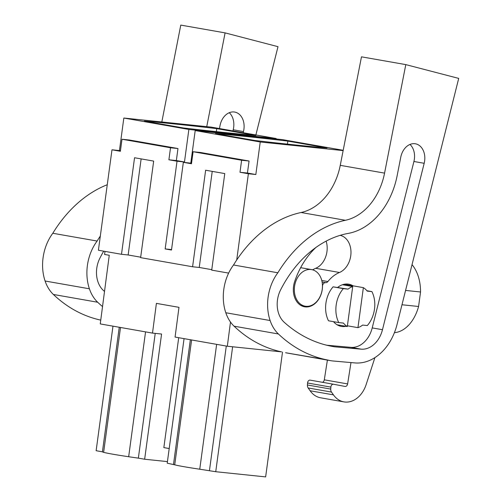 <?xml version="1.0" encoding="UTF-8"?>
<svg xmlns="http://www.w3.org/2000/svg" width="502" height="502" viewBox="0 0 502 502"><rect width="100%" height="100%" fill="white"/><g stroke="black" fill="none" stroke-linecap="round" stroke-linejoin="round"><path stroke-width="0.75" d="M230.493 322.052L227.324 346.229L175.079 337.062L178.976 307.337L156.398 303.377L152.501 333.096L100.256 323.922L109.26 255.28L104.598 254.464L105 251.389M123.837 118.033L188.871 129.453L276.169 138.521L211.135 127.1L123.837 118.033L119.438 150.569L111.984 149.797L98.405 250.234L121.497 254.288L128.148 254.978L141.137 158.896M121.497 254.288L134.549 157.741L153.675 161.098L140.623 257.645L192.586 266.769L205.638 170.222L224.764 173.579L211.712 270.126L228.642 273.101M343.142 150.594L260.231 141.984L255.832 174.52L247.436 173.046L249.061 161.017L200.549 152.501L193.101 151.73L241.613 160.245L239.987 172.268L248.383 173.742L236.718 259.986M193.101 151.73L191.469 163.752L183.343 162.322L171.489 250.034L165.164 248.923L171.546 249.588M188.871 129.453L184.472 161.989L176.346 160.558L177.972 148.536L129.46 140.02L122.005 139.242L170.523 147.764L168.898 159.787L177.024 161.211L165.164 248.923M122.005 139.242L120.38 151.271L111.984 149.797M119.438 150.569L120.455 150.744M183.531 127.979L144.35 121.101A209.259 7.304 7.7 0 1 216.738 128.619L255.926 135.502A209.259 7.304 7.7 0 1 183.531 127.979M276.169 138.521L276.106 138.966M184.065 338.637L167.222 463.195L174.721 464.821C178.373 465.793 186.713 467.262 199.752 469.213L215.741 471.717L265.64 476.9L282.513 352.071M227.324 346.229L281.547 351.864A164.267 122.952 -80 0 1 234.076 326.187A38.566 28.865 -80 0 1 225.8 312.746A42.086 31.5 -80 0 1 233.518 264.993A128.556 96.221 -80 0 1 301.087 212.509A57.134 42.764 -80 0 0 340.256 165.34L361.484 56.833L405.798 64.614L458.709 78.4L397.032 324.512A49.993 37.418 -80 0 1 354.908 362.921L333.021 360.988A45.707 34.211 -80 0 1 330.843 360.7A45.707 34.211 -80 0 1 329.889 360.511L325.867 359.645A164.267 122.952 -80 0 1 278.39 333.968A38.566 28.865 -80 0 1 270.114 320.527A42.086 31.5 -80 0 1 277.838 272.774A128.556 96.221 -80 0 1 345.401 220.29L301.087 212.509M255.832 174.52L248.383 173.742M192.586 266.769L199.238 267.459L212.233 171.377M155.225 333.378L138.357 458.131L144.645 459.236L161.575 334.037L152.501 333.096M169.205 448.543L163.847 447.602L178.706 337.695M144.645 459.236L167.442 461.602M247.436 173.046L239.987 172.268M249.061 161.017L241.613 160.245M183.343 162.322L191.544 163.232M343.199 150.293L282.494 139.631L195.196 130.564L190.798 163.1M177.024 161.211L184.472 161.989M176.346 160.558L168.898 159.787M177.972 148.536L170.523 147.764M216.331 131.643L216.738 128.619M190.352 339.741L173.516 464.3M226.289 346.054L209.447 470.612M232.627 346.782L215.741 471.717M195.196 130.564L260.231 141.984M254.621 140.46L215.44 133.582A209.259 7.304 7.7 0 1 287.828 141.106L327.015 147.983A209.259 7.304 7.7 0 1 254.621 140.46M363.36 287.646L357.951 327.655A21.423 16.039 -80 0 0 362.62 325.07L367.32 325.56A25.709 19.245 100 0 0 371.913 291.606L367.207 291.116A21.423 16.039 -80 0 0 363.36 287.646L344.152 284.27M357.951 327.655L347.409 325.804M348.049 289.127L343.343 288.637A25.709 19.245 100 0 0 338.756 322.591L328.49 320.784A25.709 19.245 -80 0 1 333.083 286.837L348.049 289.127A21.423 16.039 -80 0 1 352.718 286.535L347.302 326.551L337.043 324.75M347.302 326.551A21.423 16.039 -80 0 1 343.456 323.075L338.756 322.591M352.718 286.535L342.452 284.734M310.876 269.499A18.568 13.899 -80 0 1 311.604 269.599A18.568 13.899 -80 0 1 322.158 289.811A18.568 13.899 -80 0 1 305.906 306.283A18.568 13.899 -80 0 1 305.178 306.182A18.568 13.899 -80 0 1 294.624 285.971A18.568 13.899 -80 0 1 310.876 269.499M112.975 326.156L96.133 450.714L102.427 451.819L119.263 327.26M138.357 458.131A41.716 1.456 -172.3 0 1 128.663 456.732A41.12 1.437 -172.3 0 1 103.632 452.333A41.716 1.456 -172.3 0 1 102.427 451.819M405.572 290.432L420.544 291.982A37.851 25.069 95.9 0 0 412.035 264.648M401.983 304.758L418.58 306.484L420.544 291.982M287.42 144.13L287.828 141.106M366.893 290.727L371.913 291.606M333.083 286.837L343.343 288.637M418.58 306.484A37.851 25.069 95.9 0 1 394.415 332.663M100.758 320.119A164.267 122.952 -80 0 1 53.369 294.461A38.566 28.865 -80 0 1 45.092 281.013A42.086 31.5 -80 0 1 52.81 233.267A128.556 96.221 -80 0 1 107.265 184.73M161.82 121.98L180.776 25.1L225.091 32.881L277.995 46.673L255.876 134.956M206.749 126.648L225.091 32.881M102.533 306.584A164.267 122.952 -80 0 1 97.683 302.242A38.566 28.865 -80 0 1 89.406 288.794A42.086 31.5 -80 0 1 97.124 241.048A128.556 96.221 -80 0 1 100.325 236.034M219.443 128.562L220.052 125.462A16.152 12.092 -80 0 1 234.679 112.059A16.152 12.092 -80 0 1 243.715 130.47A16.152 12.092 -80 0 1 243.47 131.568L243.181 132.729M104.516 291.442A164.267 122.952 -80 0 1 103.5 290.539A24.347 18.229 -80 0 1 99.885 258.172A114.745 85.886 -80 0 1 103.707 251.163M97.124 241.048L52.81 233.267M229.276 112.712A16.152 12.092 -80 0 1 233.455 128.669A16.152 12.092 -80 0 1 233.21 129.767L232.915 130.928M330.843 360.7L286.529 352.919A45.707 34.211 -80 0 1 285.575 352.73L325.867 359.645M345.401 220.29A57.134 42.764 -80 0 0 384.57 173.121L405.798 64.614M424.177 163.301L382.48 329.707A25.32 18.95 -80 0 1 361.145 349.154L334.646 346.813A164.267 122.952 -80 0 1 332.839 346.512A164.267 122.952 -80 0 1 284.207 322.265A24.347 18.229 -80 0 1 280.593 289.905A114.745 85.886 -80 0 1 348.187 233.411A69.508 52.026 -80 0 0 397.126 175.775L400.765 157.195A16.152 12.092 -80 0 1 415.386 143.785A16.152 12.092 -80 0 1 424.422 162.196A16.152 12.092 -80 0 1 424.177 163.301L413.918 161.493L372.214 327.906A25.32 18.95 -80 0 1 350.879 347.353L326.676 345.213M343.908 401.882L320.583 397.791A25.709 19.245 -80 0 1 310.136 390.776L308.165 387.971L331.489 392.068L333.46 394.873A25.709 19.245 -80 0 0 343.908 401.882A25.709 19.245 -80 0 0 366.159 384.532L374.9 357.625M327.398 360.097L324.298 379.826A2.855 2.14 -80 0 1 322.435 382.298M308.165 387.971A4.286 3.207 -80 0 1 307.412 384.978L307.544 383.001A2.855 2.14 -80 0 1 310.192 380.146A2.855 2.14 -80 0 1 310.217 380.152L333.491 384.237M350.98 362.576L347.622 383.923A2.855 2.14 -80 0 1 345.012 386.433A2.855 2.14 -80 0 1 344.987 386.427L333.535 384.25A2.855 2.14 -80 0 0 333.516 384.243L310.192 380.146M307.544 383.001L330.868 387.098A2.855 2.14 -80 0 1 333.516 384.243M330.868 387.098L330.736 389.075L307.412 384.978M331.489 392.068A4.286 3.207 -80 0 1 330.736 389.075M277.838 272.774L233.518 264.993M334.646 346.813L331.044 346.179M409.983 144.438A16.152 12.092 -80 0 1 414.163 160.395A16.152 12.092 -80 0 1 413.918 161.493M312.627 269.831A34.726 25.991 -80 0 1 315.695 268.306A19.283 14.432 -80 0 0 326.118 241.136M315.921 247.455A73.292 54.862 -80 0 0 294.661 281.566A19.283 14.432 -80 0 0 293.325 289.911A19.283 14.432 -80 0 0 304.588 306.804A19.283 14.432 -80 0 0 322.522 285.707A3.57 2.673 -80 0 1 325.641 282.639L322.102 282.017M340.124 235.35A19.283 14.432 -80 0 1 350.98 252.782A19.283 14.432 -80 0 1 339.484 272.479L315.695 268.306M325.641 282.639A3.57 2.673 -80 0 0 327.894 281.547A34.726 25.991 -80 0 1 339.484 272.479M345.991 326.319A21.423 16.039 -80 0 1 342.973 326.57A21.423 16.039 -80 0 1 341.366 326.4A21.423 16.039 -80 0 1 333.516 321.669M337.783 287.326A21.423 16.039 -80 0 1 347.171 284.019A21.423 16.039 -80 0 1 348.777 284.195A21.423 16.039 -80 0 1 353.101 285.845M199.238 267.459L211.775 269.662M128.148 254.978L140.685 257.181M191.601 339.961L174.721 464.821M216.638 344.353L199.752 469.213M120.511 327.48L103.632 452.333M145.549 331.872L128.663 456.732M97.683 302.242L53.369 294.461M89.406 288.794L45.092 281.013M243.47 131.568L233.21 129.767M324.298 379.826L347.622 383.923M329.889 360.511L285.575 352.73M278.39 333.968L234.076 326.187M270.114 320.527L225.8 312.746M384.57 173.121L340.256 165.34M382.48 329.707L372.214 327.906M361.145 349.154L350.879 347.353M333.46 394.873L310.136 390.776M327.894 281.547L321.763 280.467M311.604 269.599L300.642 267.679M305.178 306.182L300.88 305.423"/></g></svg>
